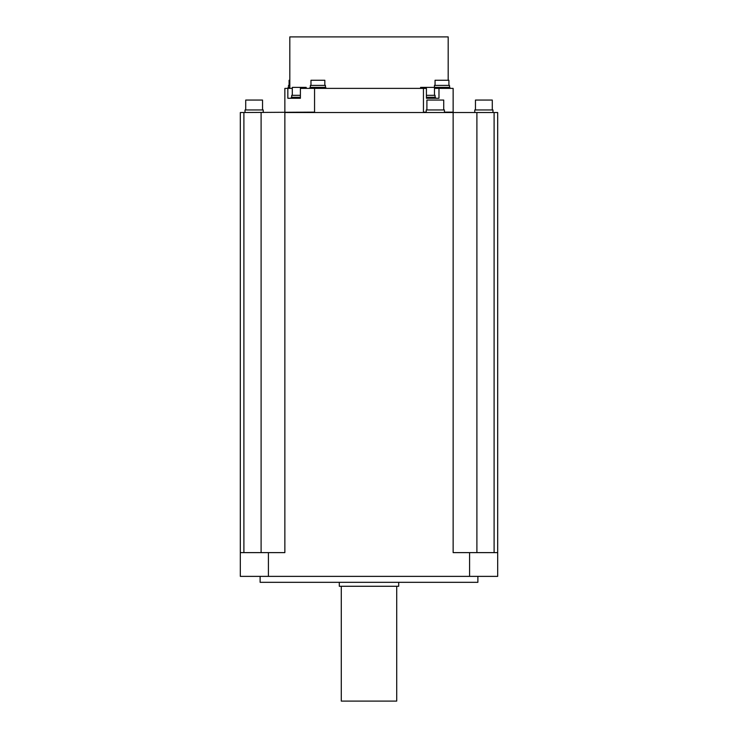 <?xml version="1.0" encoding="UTF-8"?>
<svg xmlns="http://www.w3.org/2000/svg" width="738" height="738" viewBox="0 0 738 738"><rect width="100%" height="100%" fill="white"/><g stroke="black" fill="none" stroke-linecap="round" stroke-linejoin="round"><path stroke-width="1.11" d="M260.117 576.378L260.117 582.319L477.883 582.319L477.883 576.378M339.305 582.319L339.305 586.276L398.695 586.276L398.695 582.319M341.288 586.276L341.288 701.1L396.712 701.1L396.712 586.276M268.42 576.378L268.42 552.624L240.32 552.624L240.32 576.378L497.68 576.378L497.68 552.624L453.141 552.624L453.141 112.527L497.68 112.527L497.68 552.624M494.1 552.624L494.1 112.527M268.42 552.624L284.859 552.624L284.859 112.527L453.141 112.527L453.141 88.376L434.47 88.376M469.58 576.378L469.58 552.624M426.416 98.274L430.457 98.274L426.416 98.274L426.416 88.376L314.554 88.376L314.554 112.13L240.32 112.527L240.32 552.624M243.9 552.624L243.9 112.527M453.141 112.13L444.424 112.13M426.213 112.13L423.446 112.13L423.446 88.376M314.554 88.376L300.394 88.376L300.394 98.274L296.316 98.274L300.394 98.274M306.169 88.376L306.169 87.379L292.313 87.379L292.313 95.303L292.294 88.376L284.859 88.376L284.859 112.13M430.457 98.274L438.981 98.274L438.981 88.376M296.316 98.274L287.838 98.274L287.838 88.376M448.187 80.257L448.187 36.9L289.813 36.9L289.813 88.376M300.394 97.278L291.316 97.278L291.316 98.274M300.394 95.303L291.713 95.303L291.713 97.278M435.457 98.274L435.457 97.278L426.416 97.278M435.06 97.278L435.06 95.303L426.416 95.303M434.47 95.303L434.47 87.379L420.605 87.379L420.605 88.376M325.818 88.376L325.818 87.379L309.978 87.379L309.978 88.376M325.421 87.379L325.421 85.405L310.375 85.405L310.375 87.379M324.831 85.405L324.831 80.257L310.975 80.257L310.975 85.405M449.894 88.376L449.894 87.379L434.47 87.379L434.451 85.405L449.497 85.405L449.497 87.379M448.907 85.405L448.907 80.257L435.051 80.257L435.051 85.405M289.813 87.379L288.106 87.379L288.106 88.376M289.813 85.405L288.503 85.405L288.503 87.379M289.813 80.257L289.093 80.257L289.093 85.405M426.213 112.527L426.213 109.953L444.424 109.953L444.424 112.527M426.905 109.953L426.905 100.054L443.732 100.054L443.732 109.953M492.975 112.527L492.975 109.953L474.765 109.953L474.765 112.527M492.283 109.953L492.283 100.054L475.456 100.054L475.456 109.953M263.235 112.527L263.235 109.953L245.025 109.953L245.025 112.527M262.543 109.953L262.543 100.054L245.717 100.054L245.717 109.953M476.896 552.624L476.896 112.527M261.104 552.624L261.104 112.527"/></g></svg>
